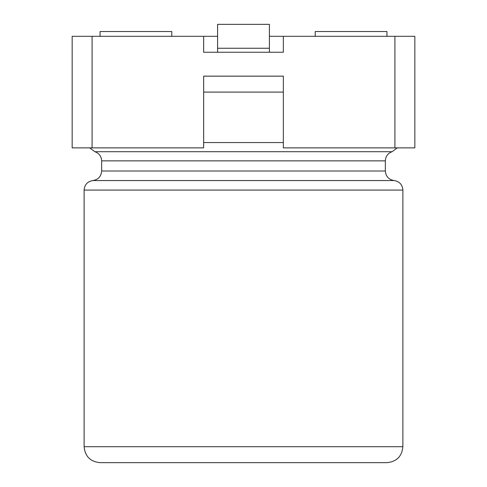 <?xml version="1.0" encoding="UTF-8"?>
<svg xmlns="http://www.w3.org/2000/svg" width="487" height="487" viewBox="0 0 487 487"><rect width="100%" height="100%" fill="white"/><g stroke="black" fill="none" stroke-linecap="round" stroke-linejoin="round"><path stroke-width="0.73" d="M269.402 48.256L269.402 24.35L217.598 24.35L217.598 48.256L269.402 48.256L269.402 52.243M217.598 48.256L217.598 52.243M394.914 147.871L283.343 147.871L283.343 76.149L203.657 76.149L283.343 76.149L203.657 76.149L203.657 147.871L72.167 147.871L72.167 36.306L203.657 36.306L203.657 52.243L283.343 52.243L283.343 36.306L414.833 36.306L414.833 147.871L394.914 147.871L394.914 36.306M84.117 446.713C85.061 456.392 90.375 461.706 100.054 462.65L386.946 462.65C396.625 461.706 401.939 456.392 402.883 446.713L402.883 190.07L84.117 190.07L84.117 446.713L402.883 446.713M283.343 36.306L269.402 36.306M217.598 36.306L203.657 36.306M386.946 36.306L386.946 31.521L315.223 31.521L315.223 36.306M100.054 36.306L100.054 31.521L171.777 31.521L171.777 36.306M101.649 160.85L385.351 160.85L385.351 171.01L101.649 171.01L101.649 160.85C101.393 156.315 99.135 153.271 94.874 151.701L392.126 151.701L94.874 151.701L89.718 147.871M203.657 142.557L283.343 142.557M283.343 92.086L203.657 92.086M385.351 171.01C385.814 176.452 388.736 179.624 394.117 180.537L92.883 180.537C87.502 181.45 84.58 184.628 84.117 190.07M92.086 147.871L92.086 36.306M394.117 180.537C399.498 181.45 402.42 184.628 402.883 190.07M101.649 171.01C101.186 176.452 98.264 179.624 92.883 180.537M397.282 147.871L392.126 151.701C387.865 153.271 385.607 156.315 385.351 160.85"/></g></svg>
